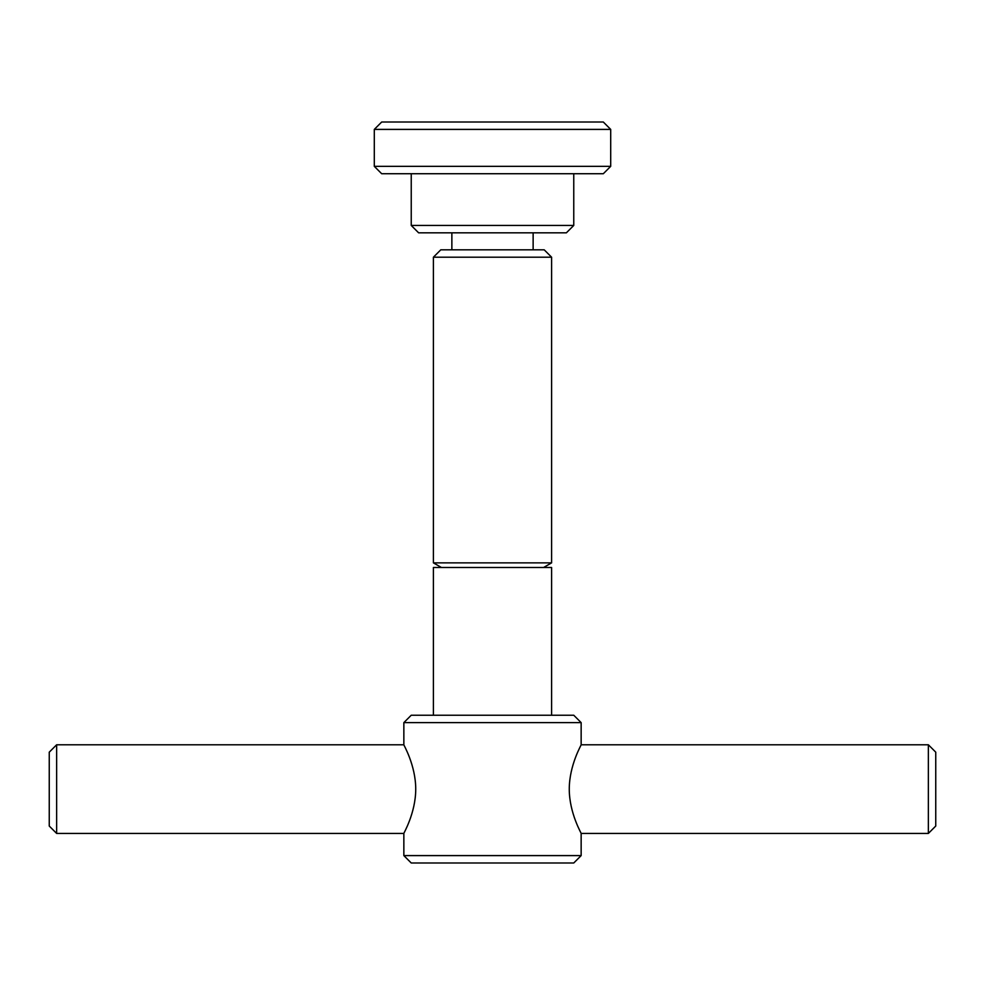 <?xml version="1.0" encoding="UTF-8"?>
<svg xmlns="http://www.w3.org/2000/svg" width="985" height="985" viewBox="0 0 985 985"><rect width="100%" height="100%" fill="white"/><g stroke="black" fill="none" stroke-linecap="round" stroke-linejoin="round"><path stroke-width="1.48" d="M610.7 129.404L610.7 166.342L374.3 166.342L374.3 129.404L381.688 122.017L603.312 122.017L610.7 129.404L374.3 129.404M581.15 855.596L573.762 862.983L411.238 862.983L403.85 855.596L403.85 833.433C403.382 833.741 415.744 813.093 415.732 789.108C415.744 765.123 403.382 744.475 403.85 744.783L403.85 722.621L411.238 715.233L573.762 715.233L581.15 722.621L581.15 744.783C581.618 744.475 569.256 765.123 569.268 789.108C569.256 813.093 581.618 833.741 581.15 833.433L581.15 855.596L403.85 855.596M581.15 722.621L403.85 722.621M551.6 257.208L551.6 562.866L433.4 562.866L433.4 257.208L440.787 249.821L544.212 249.821L551.6 257.208L433.4 257.208M533.131 232.829L533.131 249.821M451.869 249.821L451.869 232.829M573.762 173.729L573.762 225.442L566.375 232.829L418.625 232.829L411.238 225.442L411.238 173.729M573.762 225.442L411.238 225.442M610.7 166.342L603.312 173.729L381.688 173.729L374.3 166.342M433.4 715.233L433.4 567.483L551.6 567.483L551.6 715.233M581.15 833.433L928.362 833.433L935.75 826.046L935.75 752.171L928.362 744.783L581.15 744.783M403.85 744.783L56.637 744.783L49.25 752.171L49.25 826.046L56.637 833.433L403.85 833.433M56.637 744.783L56.637 833.433M928.362 744.783L928.362 833.433M543.597 567.483L551.6 562.866M441.403 567.483L433.4 562.866"/></g></svg>

